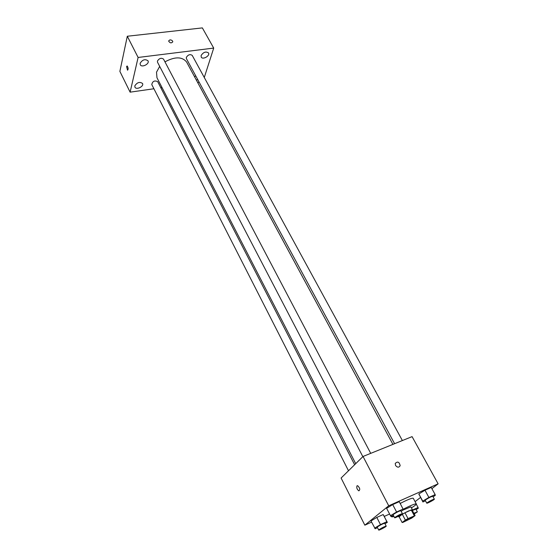 <?xml version="1.0" encoding="UTF-8"?>
<svg xmlns="http://www.w3.org/2000/svg" width="558" height="558" viewBox="0 0 558 558"><rect width="100%" height="100%" fill="white"/><g stroke="black" fill="none" stroke-linecap="round" stroke-linejoin="round"><path stroke-width="0.84" d="M404.355 521.012C408.351 518.473 411.372 516.98 413.401 516.527C413.917 516.98 403.901 522.267 403.818 521.577L404.355 521.012M402.974 522.372L411.811 518.054L415.096 515.606L408.038 518.584L405.366 520.077L402.13 522.504L402.974 522.372M414.287 515.711L411.225 509.949L404.982 512.788L408.038 518.584M405.366 520.077L402.325 514.281L399.116 516.743L402.13 522.504M402.325 514.281L404.982 512.788M411.225 509.949L412.048 509.859L415.096 515.606M412.167 510.096L408.749 510.877C402.967 513.681 399.633 515.683 398.754 516.896L399.207 516.924M403.197 509.998L410.876 506.845L412.397 509.698M403.225 509.245C410.814 505.339 415.18 503.574 416.324 503.958C416.421 504.474 414.789 505.778 411.427 507.878M394.032 516.568L391.793 516.889L392.93 515.529M400.191 503.455C407.752 499.57 412.118 497.841 413.276 498.273L416.324 503.958M433.064 496.787L435.219 495.49L435.156 494.597L431.236 487.441L424.973 490.231L418.863 493.949L422.908 501.97L425.489 500.805M415.089 501.656L420.488 497.478M431.899 488.648L438.121 483.828L388.724 505.792L364.841 525.176L371.572 522.142M384.26 516.422L389.568 514.037M401.139 511.247L403.476 509.831L399.249 501.677L392.706 504.585L386.603 508.331L390.893 516.45L393.383 515.327M384.992 523.767L387.322 522.365L383.172 514.56L376.803 517.419L370.979 520.977L375.185 528.747L377.508 527.694M438.121 483.828L412.076 436.628L363.042 456.465L388.724 505.792M395.545 465.449L395.245 463.433C397.659 461.124 399.291 461.878 400.149 465.686C398.928 467.709 397.394 467.632 395.545 465.449C397.394 467.632 398.928 467.709 400.149 465.686L400.149 465.686C399.291 461.878 397.659 461.124 395.245 463.433M363.042 456.465L341.098 478.032L364.841 525.176M356.994 485.83L357.65 485.704C359.938 487.992 360.335 489.708 358.85 490.852C357.015 489.401 356.395 487.727 356.994 485.83M357.001 485.823L357.657 485.704C359.938 487.992 360.342 489.701 358.85 490.852C357.015 489.401 356.402 487.727 357.001 485.823M355.718 463.663L156.965 77.729L156.512 72.184L159.693 66.402M164.959 61.847C174.954 56.491 182.18 56.567 186.637 62.084L392.93 444.377M354.637 464.73L157.649 81.601C154.496 80.254 152.543 81.238 151.776 84.558L348.499 470.757M394.611 443.694L186.4 58.611L186.316 57.39C188.144 54.649 190.111 53.987 192.224 55.395L402.381 440.548M362.846 456.66L157.523 62.238L157.419 61.08C159.267 58.255 161.297 57.6 163.522 59.113L370.714 453.361M204.277 77.485L213.714 48.086L138.112 57.46L130.119 92.161L153.91 88.757M160.823 87.766L162.043 87.592M197.651 82.493L199.192 82.27M201.124 55.507L201.222 57.083C202.666 60.111 210.303 55.779 208.504 52.947C205.888 51.224 203.426 52.082 201.124 55.507M140.121 63.284L140.253 64.707C141.704 67.999 149.83 63.919 148.003 60.808C145.101 58.806 142.471 59.636 140.121 63.284M134.82 85.869L134.938 87.153C136.278 90.277 144.222 86.406 142.52 83.463C139.709 81.566 137.142 82.368 134.82 85.869M196.27 79.933L197.825 79.738M195.628 75.686L194.623 76.885M138.112 57.46L127.301 36.242L202.359 27.9L213.714 48.086M127.301 36.242L119.879 71.389L130.119 92.161M126.575 66.569L127.147 65.97C128.312 67.776 128.445 69.192 127.538 70.217L126.575 66.569M169.89 39.89C171.564 39.925 172.534 40.56 172.799 41.801C171.341 43.419 169.939 43.147 168.6 40.992L169.89 39.89C171.564 39.925 172.534 40.56 172.799 41.801C171.341 43.419 169.939 43.147 168.6 40.999L169.89 39.89M126.582 66.569L127.147 65.97C128.312 67.776 128.445 69.192 127.538 70.217L126.582 66.569M387.322 522.365L386.861 521.702L380.479 524.604L374.62 528.147M378.715 530.065L377.257 527.198L377.62 526.78C380.716 524.785 383.088 523.613 384.741 523.278L386.213 526.145C386.624 526.522 378.784 530.63 378.715 530.065L379.084 529.654C382.188 527.666 384.567 526.494 386.213 526.145M383.667 515.271L386.861 521.702M383.172 514.56L376.803 517.419L380.479 524.604M376.803 517.419L370.979 520.977M416.122 509.566L418.284 508.268L418.082 507.508L412.216 510.179M412.376 510.486L415.877 509.098L417.363 511.881L414.231 513.974M416.303 504.181L418.082 507.508M413.862 513.283L417.363 511.881M403.134 509.035L396.585 511.993L390.44 515.718M394.645 517.754L393.111 514.797L393.516 514.33C396.731 512.244 399.179 511.037 400.86 510.716L402.416 513.667C402.855 514.078 394.729 518.354 394.645 517.754L395.057 517.294C398.286 515.215 400.735 514.002 402.416 513.667M399.249 501.677L392.706 504.585L396.585 511.993M392.706 504.585L386.603 508.331M435.156 494.597L428.886 497.422L422.734 501.133L422.908 501.97M426.772 503.176L425.217 500.31L425.684 499.801C428.851 497.757 431.215 496.585 432.792 496.285L434.354 499.152C434.794 499.536 426.856 503.748 426.772 503.176L427.24 502.674C430.413 500.645 432.785 499.466 434.354 499.152M431.236 487.441L424.973 490.231L428.886 497.422M424.973 490.231L418.863 493.949L422.734 501.133M418.863 493.949L419.065 494.848M398.426 516.269L398.754 516.896M391.437 516.206L391.793 516.889"/></g></svg>
